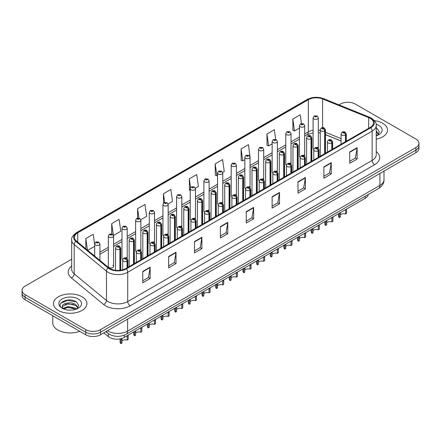 <?xml version="1.0" encoding="UTF-8"?>
<svg xmlns="http://www.w3.org/2000/svg" width="441" height="441" viewBox="0 0 441 441"><rect width="100%" height="100%" fill="white"/><g stroke="black" fill="none" stroke-linecap="round" stroke-linejoin="round"><path stroke-width="0.66" d="M303.904 155.083A2.613 1.51 0 0 1 304.665 156.086L304.67 125.707A2.613 1.51 180 0 1 303.055 127.102A2.613 1.51 180 0 1 300.205 126.776A2.613 1.51 180 0 1 299.445 125.707L299.445 156.153A2.613 1.51 0 0 0 300.178 157.2M291.021 163.969L291.021 133.59A2.613 1.51 180 0 1 289.406 134.985A2.613 1.51 180 0 1 286.556 134.659A2.613 1.51 180 0 1 285.79 133.59L285.79 164.03A2.613 1.51 0 0 0 286.529 165.083M276.601 170.849A2.613 1.51 0 0 1 277.367 171.847L277.367 141.473A2.613 1.51 180 0 1 275.757 142.862A2.613 1.51 180 0 1 272.907 142.537A2.613 1.51 180 0 1 272.141 141.473L272.141 171.913A2.613 1.51 0 0 0 272.88 172.96M262.952 178.726A2.613 1.51 0 0 1 263.718 179.724L263.718 149.35A2.613 1.51 180 0 1 262.103 150.745A2.613 1.51 180 0 1 259.258 150.42A2.613 1.51 180 0 1 258.492 149.35L258.492 179.796A2.613 1.51 0 0 0 259.225 180.843M249.303 186.609A2.613 1.51 0 0 1 250.064 187.607L250.069 157.233A2.613 1.51 180 0 1 248.454 158.628A2.613 1.51 180 0 1 245.609 158.297A2.613 1.51 180 0 1 244.843 157.233L244.843 187.673A2.613 1.51 0 0 0 245.576 188.726M236.42 195.49L236.42 165.11A2.613 1.51 180 0 1 234.805 166.505A2.613 1.51 180 0 1 231.955 166.18A2.613 1.51 180 0 1 231.194 165.11L231.194 195.556A2.613 1.51 0 0 0 231.927 196.603M222.771 203.373L222.771 172.993A2.613 1.51 180 0 1 221.156 174.388A2.613 1.51 180 0 1 218.306 174.063A2.613 1.51 180 0 1 217.54 172.993L217.54 203.439A2.613 1.51 0 0 0 218.278 204.486M208.35 210.252A2.613 1.51 0 0 1 209.117 211.25L209.117 180.876A2.613 1.51 180 0 1 207.507 182.271A2.613 1.51 180 0 1 204.657 181.94A2.613 1.51 180 0 1 203.891 180.876L203.891 211.316A2.613 1.51 0 0 0 204.63 212.369M194.702 218.13A2.613 1.51 0 0 1 195.468 219.133L195.468 188.754A2.613 1.51 180 0 1 193.853 190.148A2.613 1.51 180 0 1 191.008 189.823A2.613 1.51 180 0 1 190.242 188.754L190.242 219.199A2.613 1.51 0 0 0 190.975 220.246M181.819 227.016L181.819 196.636A2.613 1.51 180 0 1 180.204 198.031A2.613 1.51 180 0 1 177.359 197.706A2.613 1.51 180 0 1 176.593 196.636L176.593 227.076A2.613 1.51 0 0 0 177.326 228.129M167.404 233.89A2.613 1.51 0 0 1 168.164 234.893L168.17 204.519A2.613 1.51 180 0 1 166.555 205.908A2.613 1.51 180 0 1 163.705 205.583A2.613 1.51 180 0 1 162.944 204.519L162.944 234.959A2.613 1.51 0 0 0 163.677 236.007M153.755 241.773A2.613 1.51 0 0 1 154.515 242.77L154.515 212.397A2.613 1.51 180 0 1 152.906 213.791A2.613 1.51 180 0 1 150.056 213.466A2.613 1.51 180 0 1 149.29 212.397L149.29 242.842A2.613 1.51 0 0 0 150.028 243.89M140.1 249.656A2.613 1.51 0 0 1 140.866 250.653L140.866 220.28A2.613 1.51 180 0 1 139.257 221.674A2.613 1.51 180 0 1 136.407 221.343A2.613 1.51 180 0 1 135.641 220.28L135.641 250.72A2.613 1.51 0 0 0 136.379 251.772M126.451 257.533A2.613 1.51 0 0 1 127.217 258.536L127.217 228.157A2.613 1.51 180 0 1 125.602 229.552A2.613 1.51 180 0 1 122.758 229.226A2.613 1.51 180 0 1 121.992 228.157L121.992 258.602A2.613 1.51 0 0 0 122.725 259.65M113.569 266.485L113.569 236.04A2.613 1.51 180 0 1 111.953 237.434A2.613 1.51 180 0 1 109.109 237.109A2.613 1.51 180 0 1 108.343 236.04L108.343 266.485A2.613 1.51 0 0 0 109.109 267.549A2.613 1.51 0 0 0 111.953 267.874A2.613 1.51 0 0 0 113.569 266.485A2.613 1.51 0 0 0 112.802 265.416M317.553 147.206A2.613 1.51 0 0 1 318.314 148.204L318.319 117.83A2.613 1.51 180 0 1 316.704 119.224A2.613 1.51 180 0 1 313.86 118.894A2.613 1.51 180 0 1 313.093 117.83L313.093 148.27A2.613 1.51 0 0 0 313.827 149.323M341.08 141.01L325.491 134.709M291.016 163.964A2.613 1.51 0 0 0 290.255 162.966M236.415 195.49A2.613 1.51 0 0 0 235.654 194.487M222.766 203.367A2.613 1.51 0 0 0 222.005 202.369M181.813 227.01A2.613 1.51 0 0 0 181.053 226.013M368.279 194.47A10.452 6.036 180 0 1 365.253 198.274L124.29 337.393A10.452 6.036 180 0 1 108.332 336.588L103.811 332.856M382.628 123.232A16.725 9.658 0 0 0 374.431 120.636A16.725 9.658 0 0 1 382.628 123.232A16.725 9.658 0 0 1 387.523 130.062A16.725 9.658 0 0 0 382.628 123.232M82.026 296.782A16.725 9.658 0 0 0 63.802 294.687A16.725 9.658 0 0 0 53.477 303.612A16.725 9.658 0 0 0 58.372 310.436A16.725 9.658 0 0 0 76.602 312.531A16.725 9.658 0 0 0 86.927 303.612A16.725 9.658 0 0 0 82.026 296.782A16.725 9.658 0 0 0 63.802 294.687A16.725 9.658 0 0 0 53.477 303.612A16.725 9.658 0 0 0 58.372 310.436A16.725 9.658 0 0 0 76.602 312.531A16.725 9.658 0 0 0 86.927 303.612A16.725 9.658 0 0 0 82.026 296.782M370.181 118.326A11.152 6.439 180 0 1 373.45 122.879A11.152 6.439 180 0 1 370.181 127.432L125.762 268.547A11.152 6.439 180 0 1 108.745 267.687L76.475 241.078A11.152 6.439 180 0 1 74.457 237.385A11.152 6.439 180 0 1 77.726 232.837L308.331 99.694A11.152 6.439 180 0 1 322.608 98.977L368.693 117.604A11.152 6.439 180 0 1 370.181 118.326M370.765 117.99A11.973 6.913 0 0 0 369.167 117.218L323.082 98.586A11.973 6.913 0 0 0 307.746 99.363L77.142 232.501A11.973 6.913 0 0 0 75.802 241.348L108.073 267.957A11.973 6.913 0 0 0 126.346 268.878L370.765 127.763A11.973 6.913 0 0 0 370.765 117.99M71.674 259.231L25.109 286.115A10.452 6.036 0 0 0 22.05 290.382L22.05 295.503A10.452 6.036 0 0 0 25.109 299.77L85.725 334.763L85.725 332.205A10.452 6.036 0 0 0 100.509 332.205L415.891 150.122A10.452 6.036 0 0 0 418.95 145.85A10.452 6.036 0 0 1 415.891 150.122L100.509 332.205A10.452 6.036 0 0 1 85.725 332.205L25.109 297.212L85.725 332.205L85.725 329.642A10.452 6.036 0 0 0 100.509 329.642L415.891 147.559A10.452 6.036 0 0 0 418.95 143.292A10.452 6.036 0 0 0 415.891 139.025L355.275 104.032A10.452 6.036 0 0 0 340.491 104.032L338.997 104.892M22.05 292.94A10.452 6.036 0 0 0 25.109 297.212A10.452 6.036 0 0 1 22.05 292.94M142.763 271.419L142.763 282.797L150.155 278.53L150.155 267.152L142.763 271.419M142.763 280.779L148.457 277.494L150.127 267.527A2.789 1.61 -120 0 0 150.155 267.152M148.408 277.521L150.155 278.53M168.633 256.48L168.633 267.863L176.025 263.597L176.025 252.213L168.633 256.48M168.633 265.846L174.327 262.555L175.998 252.594A2.789 1.61 -120 0 0 176.025 252.213M174.278 262.588L176.025 263.597M194.503 241.547L194.503 252.925L201.895 248.658L201.895 237.28L194.503 241.547M194.503 250.907L200.197 247.621L201.868 237.655A2.789 1.61 -120 0 0 201.895 237.28M200.148 247.649L201.895 248.658M220.379 226.608L220.379 237.991L227.771 233.724L227.771 222.341L220.379 226.608M220.379 235.968L226.068 232.683L227.738 222.722A2.789 1.61 -120 0 0 227.771 222.341M226.018 232.71L227.771 233.724M349.73 151.925L349.73 163.308L357.122 159.041L357.122 147.658L349.73 151.925M349.73 161.29L355.424 157.999L357.094 148.038A2.789 1.61 -120 0 0 357.122 147.658M355.374 158.032L357.122 159.041M323.859 166.863L323.859 178.241L331.252 173.975L331.252 162.597L323.859 166.863M323.859 176.224L329.554 172.938L331.224 162.972A2.789 1.61 -120 0 0 331.252 162.597M329.504 172.966L331.252 173.975M297.989 181.802L297.989 193.18L305.381 188.913L305.381 177.53L297.989 181.802M297.989 191.162L303.684 187.872L305.354 177.91A2.789 1.61 -120 0 0 305.381 177.53M303.634 187.905L305.381 188.913M272.119 196.736L272.119 208.119L279.511 203.847L279.511 192.469L272.119 196.736M272.119 206.096L277.813 202.81L279.478 192.844A2.789 1.61 -120 0 0 279.511 192.469M277.764 202.838L279.511 203.847M246.249 211.674L246.249 223.052L253.641 218.786L253.641 207.402L246.249 211.674M246.249 221.035L251.943 217.749L253.608 207.783A2.789 1.61 -120 0 0 253.641 207.402M251.894 217.777L253.641 218.786M376.234 139.196A16.725 9.658 0 0 0 387.523 130.062A16.725 9.658 0 0 1 376.234 139.196M22.05 290.382A10.452 6.036 0 0 0 25.109 294.649L85.725 329.642M140.784 219.695L146.649 216.31L144.979 204.42L137.592 208.687L137.592 218.102M113.48 235.455L120.779 231.244L119.109 219.353L111.716 223.62L111.716 233.89M94.694 244.639L93.238 234.292L85.846 238.559L85.846 248.807M222.683 172.409L224.265 171.499L222.595 159.609L215.202 163.876L215.324 175.187M249.981 156.649L248.465 144.67L241.073 148.937L241.194 160.248M275.686 139.367L274.335 129.737L266.943 134.003L267.064 145.315M301.435 123.524L300.205 114.798L292.818 119.064L292.934 130.376M168.082 203.935L172.519 201.372L170.854 189.481L163.462 193.748L163.462 203.147M195.385 188.175L198.389 186.433L196.725 174.542L189.332 178.814L189.448 190.126M190.242 190.418L189.332 190.082M189.332 178.814L190.573 187.64M215.202 163.876L216.873 175.766L217.54 175.38M216.873 175.766L215.202 175.143M241.073 148.937L242.743 160.827L244.843 159.62M242.743 160.827L241.073 160.204M266.943 134.003L268.613 145.894L272.141 143.854M268.613 145.894L266.943 145.271M292.818 119.064L294.483 130.955L299.445 128.094M294.483 130.955L292.818 130.332M163.462 193.748L164.675 202.397M137.592 208.687L138.909 218.102M111.716 223.62L113.326 235.075M87.704 250.339L94.694 246.304M85.846 238.559L87.472 250.146M85.725 334.763A10.452 6.036 0 0 0 100.509 334.763L415.891 152.68A10.452 6.036 0 0 0 418.95 148.413L418.95 143.292M338.468 213.736L338.468 215.925A5.226 3.015 180 0 0 339.333 217.589L339.344 213.229M346.571 209.508L346.571 213.405L345.562 213.995L345.562 210.092L346.571 209.508M345.562 213.995A3.831 2.211 0 0 0 340.347 214.85M340.358 212.645L340.347 217.005L339.333 217.589M345.623 141.611L345.623 135.007A1.742 1.047 -122.2 0 0 344.338 132.906A0.871 0.502 0 0 0 344.311 132.212A0.871 0.502 0 0 0 343.081 132.212A0.871 0.502 0 0 0 343.081 132.923A0.871 0.502 0 0 0 344.283 132.934L343.346 132.565L343.941 132.421L344.338 132.906M344.283 132.934A1.742 0.959 62.1 0 1 345.463 135.1A2.613 1.51 180 0 1 341.847 135.056A2.613 1.51 180 0 1 341.08 133.987C341.747 131.842 343.115 131.225 345.182 132.124L346.306 133.987A2.613 1.51 180 0 1 345.623 135.007M345.463 141.704L345.463 135.1M324.802 153.628L324.802 130.867A1.742 1.047 -122.2 0 0 323.518 128.766A0.871 0.502 0 0 0 323.49 128.072A0.871 0.502 0 0 0 322.261 128.072A0.871 0.502 0 0 0 322.261 128.783A0.871 0.502 0 0 0 323.462 128.794L322.525 128.425L323.121 128.281L323.518 128.766M323.462 128.794A1.742 0.959 62.1 0 1 324.642 130.96A2.613 1.51 180 0 1 321.026 130.916A2.613 1.51 180 0 1 320.26 129.847C320.932 127.703 322.299 127.085 324.361 127.984L325.491 129.847A2.613 1.51 180 0 1 324.802 130.867M324.642 153.722L324.642 130.96M313.093 117.83L314.135 116.016A1.742 1.047 57.8 0 1 315.061 116.066A0.871 0.502 0 0 0 315.089 116.76A0.871 0.502 0 0 0 316.324 116.76A0.871 0.502 0 0 0 316.324 116.049A0.871 0.502 0 0 0 315.117 116.033L316.054 116.407L315.458 116.545L315.061 116.066M315.469 116.556L315.469 116.259M315.117 116.033A1.742 0.959 -117.9 0 0 314.301 115.917A1.742 0.959 -117.9 0 0 314.224 115.966M315.458 116.545L315.447 116.27M324.819 221.619L324.819 223.808A5.226 3.015 180 0 0 325.684 225.467L325.695 221.112M332.922 217.385L332.922 221.288L331.908 221.873L331.908 217.97L332.922 217.385M331.908 221.873A3.831 2.211 0 0 0 326.698 222.733M326.709 220.528L326.698 224.882L325.684 225.467M331.974 149.488L331.974 142.89A1.742 1.047 -122.2 0 0 330.689 140.784A0.871 0.502 0 0 0 330.662 140.089A0.871 0.502 0 0 0 329.427 140.089A0.871 0.502 0 0 0 329.427 140.8A0.871 0.502 0 0 0 330.634 140.817L329.697 140.447L330.292 140.304L330.689 140.784M330.634 140.817A1.742 0.959 62.1 0 1 331.808 142.983A2.613 1.51 180 0 1 328.198 142.934A2.613 1.51 180 0 1 327.431 141.87C328.098 139.725 329.466 139.102 331.533 140.006L332.657 141.87A2.613 1.51 180 0 1 331.974 142.89M331.808 149.582L331.808 142.983M311.17 229.502L311.17 231.69A5.226 3.015 180 0 0 312.03 233.35L312.046 228.995M319.273 225.268L319.273 229.171L318.259 229.755L318.259 225.853L319.273 225.268M318.259 229.755A3.831 2.211 0 0 0 313.044 230.61M313.06 228.41L313.044 232.765L312.03 233.35M318.325 157.371L318.325 150.767A1.742 1.047 -122.2 0 0 317.04 148.667A0.871 0.502 0 0 0 317.013 147.972A0.871 0.502 0 0 0 315.778 147.972A0.871 0.502 0 0 0 315.778 148.683A0.871 0.502 0 0 0 316.985 148.7L316.048 148.325L316.644 148.187L317.04 148.667M316.985 148.7A1.742 0.959 62.1 0 1 318.159 150.861A2.613 1.51 180 0 1 314.549 150.816A2.613 1.51 180 0 1 313.783 149.747C314.45 147.608 315.817 146.985 317.884 147.884L319.008 149.747A2.613 1.51 180 0 1 318.325 150.767M318.159 157.465L318.159 150.861M297.521 237.379L297.521 239.568A5.226 3.015 180 0 0 298.381 241.233L298.397 236.872M305.624 233.146L305.624 237.049L304.61 237.633L304.61 233.736L305.624 233.146M304.61 237.633A3.831 2.211 0 0 0 299.395 238.493M299.406 236.288L299.395 240.643L298.381 241.233M304.67 165.254L304.67 158.65A1.742 1.047 -122.2 0 0 303.386 156.549A0.871 0.502 0 0 0 303.364 155.855A0.871 0.502 0 0 0 302.129 155.855A0.871 0.502 0 0 0 302.129 156.566A0.871 0.502 0 0 0 303.336 156.577L302.399 156.208L302.989 156.064L303.386 156.549M303.336 156.577A1.742 0.959 62.1 0 1 304.51 158.743A2.613 1.51 180 0 1 300.9 158.699A2.613 1.51 180 0 1 300.134 157.63C300.801 155.486 302.168 154.863 304.235 155.767L305.359 157.63A2.613 1.51 180 0 1 304.67 158.65M304.51 165.347L304.51 158.743M283.866 245.262L283.866 247.451A5.226 3.015 180 0 0 284.732 249.11L284.743 244.755M291.975 241.029L291.975 244.931L290.961 245.516L290.961 241.613L291.975 241.029M290.961 245.516A3.831 2.211 0 0 0 285.746 246.376M285.757 244.171L285.746 248.526L284.732 249.11M291.021 173.131L291.021 166.533A1.742 1.047 -122.2 0 0 289.737 164.427A0.871 0.502 0 0 0 289.709 163.732A0.871 0.502 0 0 0 288.48 163.732A0.871 0.502 0 0 0 288.48 164.443A0.871 0.502 0 0 0 289.682 164.46L288.745 164.091L289.34 163.947L289.737 164.427M289.682 164.46A1.742 0.959 62.1 0 1 290.862 166.626A2.613 1.51 180 0 1 287.245 166.577A2.613 1.51 180 0 1 286.485 165.513C287.152 163.368 288.519 162.746 290.58 163.644L291.71 165.513A2.613 1.51 180 0 1 291.021 166.533M290.862 173.225L290.862 166.626M311.153 161.511L311.153 138.75A1.742 1.047 -122.2 0 0 309.869 136.644A0.871 0.502 0 0 0 309.841 135.949A0.871 0.502 0 0 0 308.612 135.949A0.871 0.502 0 0 0 308.612 136.66A0.871 0.502 0 0 0 309.814 136.677L308.876 136.308L309.472 136.164L309.869 136.644M309.814 136.677A1.742 0.959 62.1 0 1 310.993 138.843A2.613 1.51 180 0 1 307.377 138.794A2.613 1.51 180 0 1 306.611 137.73C307.278 135.585 308.645 134.963 310.712 135.867L311.837 137.73A2.613 1.51 180 0 1 311.153 138.75M310.993 161.604L310.993 138.843M297.504 169.394L297.504 146.627A1.742 1.047 -122.2 0 0 296.22 144.527A0.871 0.502 0 0 0 296.192 143.832A0.871 0.502 0 0 0 294.957 143.832A0.871 0.502 0 0 0 294.957 144.543A0.871 0.502 0 0 0 296.165 144.56L295.227 144.185L295.823 144.047L296.22 144.527M296.165 144.56A1.742 0.959 62.1 0 1 297.339 146.721A2.613 1.51 180 0 1 293.728 146.677A2.613 1.51 180 0 1 292.962 145.613C293.629 143.468 294.996 142.845 297.063 143.744L298.188 145.613A2.613 1.51 180 0 1 297.504 146.627M297.339 169.487L297.339 146.721M283.85 177.271L283.85 154.51A1.742 1.047 -122.2 0 0 282.565 152.41A0.871 0.502 0 0 0 282.543 151.715A0.871 0.502 0 0 0 281.308 151.715A0.871 0.502 0 0 0 281.308 152.426A0.871 0.502 0 0 0 282.516 152.437L281.579 152.068L282.174 151.925L282.565 152.41M282.516 152.437A1.742 0.959 62.1 0 1 283.69 154.604A2.613 1.51 180 0 1 280.079 154.559A2.613 1.51 180 0 1 279.313 153.49C279.98 151.346 281.347 150.723 283.414 151.627L284.539 153.49A2.613 1.51 180 0 1 283.85 154.51M283.69 177.365L283.69 154.604M376.234 134.621L377.292 135.448M376.234 135.525L376.537 135.723M376.234 131.005L378.632 134.218M376.234 131.909L378.455 134.455M376.234 135.822A11.361 6.56 0 0 0 378.83 134.698A11.361 6.56 0 0 0 378.83 125.426A11.361 6.56 0 0 0 376.14 124.274M377.557 135.332L379.337 131.842L377.088 128.447M376.234 128.022L376.934 128.342M52.777 315.745L52.777 322.9A17.425 10.06 0 0 0 57.881 330.011A17.425 10.06 0 0 0 79.749 331.312M68.3 310.078L70.951 310.155M63.091 308.408L68.162 306.473L75.769 308.253L76.695 308.992M63.554 308.898L68.162 307.377L75.94 309.273M63.168 308.761L62.352 306.853A7.877 4.548 0 0 0 63.625 308.959M78.035 307.768L75.769 304.643C71.045 301.115 61.316 303.292 62.352 306.853L62.324 306.506M62.374 306.964L62.594 306.379L68.162 303.766L75.769 305.547L77.853 308M76.96 308.882L78.741 305.387L76.491 301.997C68.52 296.264 54.353 303.816 62.534 308.446L62.936 308.694M78.233 298.97A11.361 6.56 0 0 0 62.17 298.97A11.361 6.56 0 0 0 62.17 308.248A11.361 6.56 0 0 0 78.233 308.248A11.361 6.56 0 0 0 78.233 298.97M60.869 303.132L67.545 300.398L76.337 301.892M65.036 304.466L67.545 304.009L73.818 304.549M65.036 308.077L67.545 307.625L73.818 308.16M270.217 253.14L270.217 255.333A5.226 3.015 180 0 0 271.083 256.993L271.094 252.638M278.321 248.911L278.321 252.814L277.312 253.399L277.312 249.496L278.321 248.911M277.312 253.399A3.831 2.211 0 0 0 272.097 254.253M272.108 252.054L272.097 256.408L271.083 256.993M277.372 181.014L277.372 174.41A1.742 1.047 -122.2 0 0 276.088 172.31A0.871 0.502 0 0 0 276.06 171.615A0.871 0.502 0 0 0 274.831 171.615A0.871 0.502 0 0 0 274.831 172.326A0.871 0.502 0 0 0 276.033 172.343L275.096 171.968L275.691 171.825L276.088 172.31M276.033 172.343A1.742 0.959 62.1 0 1 277.213 174.504A2.613 1.51 180 0 1 273.596 174.46A2.613 1.51 180 0 1 272.83 173.39C273.497 171.246 274.864 170.628 276.931 171.527L278.056 173.39A2.613 1.51 180 0 1 277.372 174.41M277.213 181.108L277.213 174.504M256.568 261.022L256.568 263.211A5.226 3.015 180 0 0 257.434 264.876L257.445 260.515M264.672 256.789L264.672 260.692L263.657 261.276L263.657 257.373L264.672 256.789M263.657 261.276A3.831 2.211 0 0 0 258.448 262.136M258.459 259.931L258.448 264.286L257.434 264.876M263.724 188.897L263.724 182.293A1.742 1.047 -122.2 0 0 262.439 180.193A0.871 0.502 0 0 0 262.412 179.493A0.871 0.502 0 0 0 261.177 179.493A0.871 0.502 0 0 0 261.177 180.204A0.871 0.502 0 0 0 262.384 180.22L261.447 179.851L262.042 179.708L262.439 180.193M262.384 180.22A1.742 0.959 62.1 0 1 263.558 182.387A2.613 1.51 180 0 1 259.947 182.342A2.613 1.51 180 0 1 259.181 181.273C259.848 179.129 261.215 178.506 263.283 179.41L264.407 181.273A2.613 1.51 180 0 1 263.724 182.293M263.558 188.985L263.558 182.387M242.919 268.905L242.919 271.094A5.226 3.015 180 0 0 243.779 272.753L243.796 268.398M251.023 264.672L251.023 268.575L250.008 269.159L250.008 265.256L251.023 264.672M250.008 269.159A3.831 2.211 0 0 0 244.794 270.019M244.81 267.814L244.794 272.169L243.779 272.753M250.075 196.774L250.075 190.176A1.742 1.047 -122.2 0 0 248.785 188.07A0.871 0.502 0 0 0 248.763 187.375A0.871 0.502 0 0 0 247.528 187.375A0.871 0.502 0 0 0 247.528 188.087A0.871 0.502 0 0 0 248.735 188.103L247.798 187.734L248.393 187.59L248.785 188.07M248.735 188.103A1.742 0.959 62.1 0 1 249.909 190.264A2.613 1.51 180 0 1 246.299 190.22A2.613 1.51 180 0 1 245.532 189.156C246.199 187.012 247.566 186.389 249.634 187.287L250.758 189.156A2.613 1.51 180 0 1 250.075 190.176M249.909 196.868L249.909 190.264M270.201 185.154L270.201 162.393A1.742 1.047 -122.2 0 0 268.916 160.287A0.871 0.502 0 0 0 268.889 159.592A0.871 0.502 0 0 0 267.659 159.592A0.871 0.502 0 0 0 267.659 160.304A0.871 0.502 0 0 0 268.861 160.32L267.93 159.951L268.519 159.807L268.916 160.287M268.861 160.32A1.742 0.959 62.1 0 1 270.041 162.486A2.613 1.51 180 0 1 266.425 162.437A2.613 1.51 180 0 1 265.664 161.373C266.331 159.229 267.698 158.606 269.76 159.51L270.89 161.373A2.613 1.51 180 0 1 270.201 162.393M270.041 185.248L270.041 162.486M256.552 193.037L256.552 170.27A1.742 1.047 -122.2 0 0 255.267 168.17A0.871 0.502 0 0 0 255.24 167.475A0.871 0.502 0 0 0 254.01 167.475A0.871 0.502 0 0 0 254.01 168.186A0.871 0.502 0 0 0 255.212 168.203L254.275 167.828L254.87 167.69L255.267 168.17M255.212 168.203A1.742 0.959 62.1 0 1 256.392 170.364A2.613 1.51 180 0 1 252.776 170.32A2.613 1.51 180 0 1 252.009 169.25C252.682 167.106 254.049 166.489 256.111 167.387L257.241 169.25A2.613 1.51 180 0 1 256.552 170.27M256.392 193.125L256.392 170.364M242.903 200.914L242.903 178.153A1.742 1.047 -122.2 0 0 241.618 176.053A0.871 0.502 0 0 0 241.591 175.353A0.871 0.502 0 0 0 240.362 175.353A0.871 0.502 0 0 0 240.362 176.064A0.871 0.502 0 0 0 241.563 176.08L240.626 175.711L241.221 175.568L241.618 176.053M241.563 176.08A1.742 0.959 62.1 0 1 242.743 178.247A2.613 1.51 180 0 1 239.127 178.203A2.613 1.51 180 0 1 238.361 177.133C239.028 174.989 240.395 174.366 242.462 175.27L243.586 177.133A2.613 1.51 180 0 1 242.903 178.153M242.743 201.008L242.743 178.247M229.27 276.783L229.27 278.971A5.226 3.015 180 0 0 230.13 280.636L230.147 276.275M237.374 272.555L237.374 276.452L236.359 277.042L236.359 273.139L237.374 272.555M236.359 277.042A3.831 2.211 0 0 0 231.145 277.896M231.156 275.691L231.145 280.052L230.13 280.636M236.42 204.657L236.42 198.053A1.742 1.047 -122.2 0 0 235.136 195.953A0.871 0.502 0 0 0 235.114 195.258A0.871 0.502 0 0 0 233.879 195.258A0.871 0.502 0 0 0 233.879 195.969A0.871 0.502 0 0 0 235.086 195.98L234.149 195.611L234.739 195.468L235.136 195.953M235.086 195.98A1.742 0.959 62.1 0 1 236.26 198.147A2.613 1.51 180 0 1 232.65 198.103A2.613 1.51 180 0 1 231.883 197.033C232.55 194.889 233.917 194.272 235.985 195.17L237.109 197.033A2.613 1.51 180 0 1 236.42 198.053M236.26 204.751L236.26 198.147M215.616 284.666L215.616 286.854A5.226 3.015 180 0 0 216.481 288.513L216.492 284.158M223.725 280.432L223.725 284.335L222.711 284.919L222.711 281.016L223.725 280.432M222.711 284.919A3.831 2.211 0 0 0 217.496 285.779M217.507 283.574L217.496 287.929L216.481 288.513M222.771 212.534L222.771 205.936A1.742 1.047 -122.2 0 0 221.487 203.83A0.871 0.502 0 0 0 221.459 203.136A0.871 0.502 0 0 0 220.23 203.136A0.871 0.502 0 0 0 220.23 203.847A0.871 0.502 0 0 0 221.432 203.863L220.494 203.494L221.09 203.351L221.487 203.83M221.432 203.863A1.742 0.959 62.1 0 1 222.611 206.03A2.613 1.51 180 0 1 218.995 205.98A2.613 1.51 180 0 1 218.229 204.916C218.901 202.772 220.268 202.149 222.33 203.053L223.46 204.916A2.613 1.51 180 0 1 222.771 205.936M222.611 212.628L222.611 206.03M201.967 292.548L201.967 294.737A5.226 3.015 180 0 0 202.832 296.396L202.843 292.041M210.07 288.315L210.07 292.218L209.056 292.802L209.056 288.899L210.07 288.315M209.056 292.802A3.831 2.211 0 0 0 203.847 293.656M203.858 291.457L203.847 295.812L202.832 296.396M209.122 220.417L209.122 213.813A1.742 1.047 -122.2 0 0 207.838 211.713A0.871 0.502 0 0 0 207.81 211.019A0.871 0.502 0 0 0 206.581 211.019A0.871 0.502 0 0 0 206.581 211.73A0.871 0.502 0 0 0 207.783 211.746L206.846 211.371L207.441 211.233L207.838 211.713M207.783 211.746A1.742 0.959 62.1 0 1 208.962 213.907A2.613 1.51 180 0 1 205.346 213.863A2.613 1.51 180 0 1 204.58 212.794C205.247 210.655 206.614 210.032 208.681 210.93L209.806 212.794A2.613 1.51 180 0 1 209.122 213.813M208.962 220.511L208.962 213.907M188.318 300.426L188.318 302.614A5.226 3.015 180 0 0 189.183 304.279L189.195 299.919M196.421 296.192L196.421 300.095L195.407 300.679L195.407 296.782L196.421 296.192M195.407 300.679A3.831 2.211 0 0 0 190.198 301.539M190.209 299.334L190.198 303.689L189.183 304.279M195.473 228.3L195.473 221.696A1.742 1.047 -122.2 0 0 194.189 219.596A0.871 0.502 0 0 0 194.161 218.901A0.871 0.502 0 0 0 192.926 218.901A0.871 0.502 0 0 0 192.926 219.612A0.871 0.502 0 0 0 194.134 219.624L193.197 219.254L193.792 219.111L194.189 219.596M194.134 219.624A1.742 0.959 62.1 0 1 195.308 221.79A2.613 1.51 180 0 1 191.697 221.746A2.613 1.51 180 0 1 190.931 220.676C191.598 218.532 192.965 217.909 195.032 218.813L196.157 220.676A2.613 1.51 180 0 1 195.473 221.696M195.308 228.394L195.308 221.79M174.669 308.309L174.669 310.497A5.226 3.015 180 0 0 175.529 312.156L175.546 307.801M182.772 304.075L182.772 307.978L181.758 308.562L181.758 304.659L182.772 304.075M181.758 308.562A3.831 2.211 0 0 0 176.543 309.422M176.56 307.217L176.543 311.572L175.529 312.156M181.819 236.178L181.819 229.579A1.742 1.047 -122.2 0 0 180.534 227.473A0.871 0.502 0 0 0 180.512 226.779A0.871 0.502 0 0 0 179.278 226.779A0.871 0.502 0 0 0 179.278 227.49A0.871 0.502 0 0 0 180.485 227.506L179.548 227.137L180.143 226.994L180.534 227.473M180.485 227.506A1.742 0.959 62.1 0 1 181.659 229.673A2.613 1.51 180 0 1 178.048 229.623A2.613 1.51 180 0 1 177.282 228.559C177.949 226.415 179.316 225.792 181.383 226.691L182.508 228.559A2.613 1.51 180 0 1 181.819 229.579M181.659 236.271L181.659 229.673M229.254 208.797L229.254 186.036A1.742 1.047 -122.2 0 0 227.969 183.93A0.871 0.502 0 0 0 227.942 183.236A0.871 0.502 0 0 0 226.707 183.236A0.871 0.502 0 0 0 226.707 183.947A0.871 0.502 0 0 0 227.914 183.963L226.977 183.594L227.573 183.45L227.969 183.93M227.914 183.963A1.742 0.959 62.1 0 1 229.088 186.124A2.613 1.51 180 0 1 225.478 186.08A2.613 1.51 180 0 1 224.712 185.016C225.379 182.872 226.746 182.249 228.813 183.147L229.937 185.016A2.613 1.51 180 0 1 229.254 186.036M229.088 208.891L229.088 186.124M215.599 216.674L215.599 193.913A1.742 1.047 -122.2 0 0 214.315 191.813A0.871 0.502 0 0 0 214.293 191.118A0.871 0.502 0 0 0 213.058 191.118A0.871 0.502 0 0 0 213.058 191.829A0.871 0.502 0 0 0 214.265 191.841L213.328 191.471L213.924 191.328L214.315 191.813M214.265 191.841A1.742 0.959 62.1 0 1 215.44 194.007A2.613 1.51 180 0 1 211.829 193.963A2.613 1.51 180 0 1 211.063 192.893C211.73 190.749 213.097 190.132 215.164 191.03L216.288 192.893A2.613 1.51 180 0 1 215.599 193.913M215.44 216.768L215.44 194.007M201.95 224.557L201.95 201.796A1.742 1.047 -122.2 0 0 200.666 199.69A0.871 0.502 0 0 0 200.638 198.996A0.871 0.502 0 0 0 199.409 198.996A0.871 0.502 0 0 0 199.409 199.707A0.871 0.502 0 0 0 200.611 199.723L199.674 199.354L200.269 199.211L200.666 199.69M200.611 199.723A1.742 0.959 62.1 0 1 201.791 201.89A2.613 1.51 180 0 1 198.174 201.84A2.613 1.51 180 0 1 197.414 200.776C198.081 198.632 199.448 198.009 201.509 198.913L202.64 200.776A2.613 1.51 180 0 1 201.95 201.796M201.791 224.651L201.791 201.89M188.301 232.44L188.301 209.673A1.742 1.047 -122.2 0 0 187.017 207.573A0.871 0.502 0 0 0 186.99 206.879A0.871 0.502 0 0 0 185.76 206.879A0.871 0.502 0 0 0 185.76 207.59A0.871 0.502 0 0 0 186.962 207.606L186.025 207.231L186.62 207.094L187.017 207.573M186.962 207.606A1.742 0.959 62.1 0 1 188.142 209.767A2.613 1.51 180 0 1 184.525 209.723A2.613 1.51 180 0 1 183.759 208.659C184.432 206.515 185.799 205.892 187.86 206.79L188.991 208.659A2.613 1.51 180 0 1 188.301 209.673M188.142 232.534L188.142 209.767M174.653 240.317L174.653 217.556A1.742 1.047 -122.2 0 0 173.368 215.456A0.871 0.502 0 0 0 173.341 214.761A0.871 0.502 0 0 0 172.111 214.761A0.871 0.502 0 0 0 172.111 215.473A0.871 0.502 0 0 0 173.313 215.484L172.376 215.114L172.971 214.971L173.368 215.456M173.313 215.484A1.742 0.959 62.1 0 1 174.493 217.65A2.613 1.51 180 0 1 170.876 217.606A2.613 1.51 180 0 1 170.11 216.537C170.777 214.392 172.144 213.769 174.212 214.673L175.336 216.537A2.613 1.51 180 0 1 174.653 217.556M174.493 240.411L174.493 217.65M161.02 316.186L161.02 318.374A5.226 3.015 180 0 0 161.88 320.039L161.897 315.684M169.124 311.958L169.124 315.861L168.109 316.445L168.109 312.542L169.124 311.958M168.109 316.445A3.831 2.211 0 0 0 162.894 317.3M162.905 315.1L162.894 319.455L161.88 320.039M168.17 244.06L168.17 237.456A1.742 1.047 -122.2 0 0 166.885 235.356A0.871 0.502 0 0 0 166.863 234.662A0.871 0.502 0 0 0 165.629 234.662A0.871 0.502 0 0 0 165.629 235.373A0.871 0.502 0 0 0 166.836 235.389L165.899 235.014L166.489 234.871L166.885 235.356M166.836 235.389A1.742 0.959 62.1 0 1 168.01 237.55A2.613 1.51 180 0 1 164.399 237.506A2.613 1.51 180 0 1 163.633 236.437C164.3 234.292 165.667 233.675 167.734 234.573L168.859 236.437A2.613 1.51 180 0 1 168.17 237.456M168.01 244.154L168.01 237.55M147.366 324.069L147.366 326.257A5.226 3.015 180 0 0 148.231 327.922L148.242 323.562M155.475 319.835L155.475 323.738L154.46 324.322L154.46 320.42L155.475 319.835M154.46 324.322A3.831 2.211 0 0 0 149.245 325.182M149.256 322.977L149.245 327.332L148.231 327.922M154.521 251.943L154.521 245.339A1.742 1.047 -122.2 0 0 153.236 243.239A0.871 0.502 0 0 0 153.209 242.539A0.871 0.502 0 0 0 151.98 242.539A0.871 0.502 0 0 0 151.98 243.25A0.871 0.502 0 0 0 153.181 243.267L152.244 242.897L152.84 242.754L153.236 243.239M153.181 243.267A1.742 0.959 62.1 0 1 154.361 245.433A2.613 1.51 180 0 1 150.745 245.383A2.613 1.51 180 0 1 149.979 244.32C150.651 242.175 152.018 241.552 154.08 242.456L155.21 244.32A2.613 1.51 180 0 1 154.521 245.339M154.361 252.031L154.361 245.433M133.717 331.952L133.717 334.14A5.226 3.015 180 0 0 134.582 335.799L134.593 331.445M141.82 327.718L141.82 331.621L140.806 332.205L140.806 328.302L141.82 327.718M140.806 332.205A3.831 2.211 0 0 0 135.596 333.065M135.608 330.86L135.596 335.215L134.582 335.799M140.872 259.821L140.872 253.217A1.742 1.047 -122.2 0 0 139.588 251.116A0.871 0.502 0 0 0 139.56 250.422A0.871 0.502 0 0 0 138.331 250.422A0.871 0.502 0 0 0 138.331 251.133A0.871 0.502 0 0 0 139.532 251.15L138.595 250.78L139.191 250.637L139.588 251.116M139.532 251.15A1.742 0.959 62.1 0 1 140.712 253.31A2.613 1.51 180 0 1 137.096 253.266A2.613 1.51 180 0 1 136.33 252.202C136.997 250.058 138.364 249.435 140.431 250.334L141.555 252.202A2.613 1.51 180 0 1 140.872 253.217M140.712 259.914L140.712 253.31M120.068 338.875L120.068 342.018A5.226 3.015 180 0 0 120.933 343.682L121.016 338.671M128.171 335.601L128.171 339.498L127.157 340.088L127.157 336.185L128.171 335.601M127.157 340.088A3.831 2.211 0 0 0 121.948 340.943M121.986 338.401L121.948 343.098L120.933 343.682M127.223 267.704L127.223 261.1A1.742 1.047 -122.2 0 0 125.939 258.999A0.871 0.502 0 0 0 125.911 258.305A0.871 0.502 0 0 0 124.676 258.305A0.871 0.502 0 0 0 124.676 259.016A0.871 0.502 0 0 0 125.883 259.027L124.946 258.658L125.542 258.514L125.939 258.999M125.883 259.027A1.742 0.959 62.1 0 1 127.058 261.193A2.613 1.51 180 0 1 123.447 261.149A2.613 1.51 180 0 1 122.681 260.08C123.348 257.935 124.715 257.318 126.782 258.217L127.907 260.08A2.613 1.51 180 0 1 127.223 261.1M127.058 267.797L127.058 261.193M161.004 248.2L161.004 225.439A1.742 1.047 -122.2 0 0 159.719 223.333A0.871 0.502 0 0 0 159.692 222.639A0.871 0.502 0 0 0 158.457 222.639A0.871 0.502 0 0 0 158.457 223.35A0.871 0.502 0 0 0 159.664 223.367L158.727 222.997L159.322 222.854L159.719 223.333M159.664 223.367A1.742 0.959 62.1 0 1 160.838 225.533A2.613 1.51 180 0 1 157.228 225.483A2.613 1.51 180 0 1 156.461 224.419C157.128 222.275 158.495 221.652 160.563 222.556L161.687 224.419A2.613 1.51 180 0 1 161.004 225.439M160.838 248.294L160.838 225.533M147.349 256.083L147.349 233.317A1.742 1.047 -122.2 0 0 146.065 231.216A0.871 0.502 0 0 0 146.043 230.522A0.871 0.502 0 0 0 144.808 230.522A0.871 0.502 0 0 0 144.808 231.233A0.871 0.502 0 0 0 146.015 231.249L145.078 230.875L145.673 230.737L146.065 231.216M146.015 231.249A1.742 0.959 62.1 0 1 147.189 233.41A2.613 1.51 180 0 1 143.579 233.366A2.613 1.51 180 0 1 142.812 232.297C143.479 230.152 144.846 229.535 146.914 230.434L148.038 232.297A2.613 1.51 180 0 1 147.349 233.317M147.189 256.171L147.189 233.41M133.7 263.961L133.7 241.199A1.742 1.047 -122.2 0 0 132.416 239.099A0.871 0.502 0 0 0 132.388 238.399A0.871 0.502 0 0 0 131.159 238.399A0.871 0.502 0 0 0 131.159 239.11A0.871 0.502 0 0 0 132.361 239.127L131.424 238.757L132.019 238.614L132.416 239.099M132.361 239.127A1.742 0.959 62.1 0 1 133.54 241.293A2.613 1.51 180 0 1 129.924 241.249A2.613 1.51 180 0 1 129.163 240.18C129.83 238.035 131.197 237.412 133.259 238.316L134.389 240.18A2.613 1.51 180 0 1 133.7 241.199M133.54 264.054L133.54 241.293M120.051 270.305L120.051 249.082A1.742 1.047 -122.2 0 0 118.767 246.977A0.871 0.502 0 0 0 118.739 246.282A0.871 0.502 0 0 0 117.51 246.282A0.871 0.502 0 0 0 117.51 246.993A0.871 0.502 0 0 0 118.712 247.01L117.775 246.64L118.37 246.497L118.767 246.977M118.712 247.01A1.742 0.959 62.1 0 1 119.891 249.171A2.613 1.51 180 0 1 116.275 249.126A2.613 1.51 180 0 1 115.509 248.062C116.181 245.918 117.549 245.295 119.61 246.194L120.74 248.062A2.613 1.51 180 0 1 120.051 249.082M119.891 270.322L119.891 249.171M299.445 125.707L300.486 123.893A1.742 1.047 57.8 0 1 301.412 123.949A0.871 0.502 0 0 0 301.44 124.643A0.871 0.502 0 0 0 302.669 124.643A0.871 0.502 0 0 0 302.669 123.932A0.871 0.502 0 0 0 301.468 123.915L302.405 124.285L301.809 124.428L301.412 123.949M301.468 123.915A1.742 0.959 -117.9 0 0 300.652 123.8A1.742 0.959 -117.9 0 0 300.575 123.849M285.79 133.59L286.832 131.776A1.742 1.047 57.8 0 1 287.764 131.826A0.871 0.502 0 0 0 287.791 132.52A0.871 0.502 0 0 0 289.02 132.52A0.871 0.502 0 0 0 289.02 131.809A0.871 0.502 0 0 0 287.819 131.798L288.756 132.168L288.16 132.311L287.764 131.826M288.171 132.317L288.171 132.019M287.819 131.798A1.742 0.959 -117.9 0 0 287.003 131.677A1.742 0.959 -117.9 0 0 286.926 131.727M288.149 132.306L288.149 132.03M272.141 141.473L273.183 139.659A1.742 1.047 57.8 0 1 274.115 139.709A0.871 0.502 0 0 0 274.137 140.403A0.871 0.502 0 0 0 275.371 140.403A0.871 0.502 0 0 0 275.371 139.692A0.871 0.502 0 0 0 274.164 139.676L274.523 139.902M274.164 139.676A1.742 0.959 -117.9 0 0 273.354 139.56A1.742 0.959 -117.9 0 0 273.277 139.61M274.5 140.183L274.115 139.709M274.511 140.188L274.5 139.913M258.492 149.35L259.534 147.537A1.742 1.047 57.8 0 1 260.466 147.592A0.871 0.502 0 0 0 260.488 148.286A0.871 0.502 0 0 0 261.722 148.286A0.871 0.502 0 0 0 261.722 147.575A0.871 0.502 0 0 0 260.515 147.559L261.452 147.928L260.857 148.071L260.466 147.592M260.868 148.077L260.868 147.779M260.515 147.559A1.742 0.959 -117.9 0 0 259.699 147.443A1.742 0.959 -117.9 0 0 259.628 147.492M260.857 148.071L260.846 147.796M244.843 157.233L245.885 155.419A1.742 1.047 57.8 0 1 246.811 155.469A0.871 0.502 0 0 0 246.839 156.164A0.871 0.502 0 0 0 248.074 156.164A0.871 0.502 0 0 0 248.074 155.453A0.871 0.502 0 0 0 246.866 155.441L247.803 155.811L247.208 155.954L246.811 155.469M246.866 155.441A1.742 0.959 -117.9 0 0 246.05 155.32A1.742 0.959 -117.9 0 0 245.973 155.37M231.194 165.11L232.236 163.297A1.742 1.047 57.8 0 1 233.162 163.352A0.871 0.502 0 0 0 233.19 164.046A0.871 0.502 0 0 0 234.419 164.046A0.871 0.502 0 0 0 234.419 163.335A0.871 0.502 0 0 0 233.217 163.319L233.57 163.545M233.217 163.319A1.742 0.959 -117.9 0 0 232.401 163.203A1.742 0.959 -117.9 0 0 232.324 163.253M233.548 163.826L233.162 163.352M233.559 163.832L233.548 163.556M217.54 172.993L218.582 171.18A1.742 1.047 57.8 0 1 219.513 171.229A0.871 0.502 0 0 0 219.541 171.929A0.871 0.502 0 0 0 220.77 171.929A0.871 0.502 0 0 0 220.77 171.218A0.871 0.502 0 0 0 219.568 171.202L219.921 171.422M219.568 171.202A1.742 0.959 -117.9 0 0 218.753 171.08A1.742 0.959 -117.9 0 0 218.675 171.13M219.899 171.709L219.513 171.229M219.91 171.714L219.899 171.433M203.891 180.876L204.933 179.063A1.742 1.047 57.8 0 1 205.864 179.112A0.871 0.502 0 0 0 205.886 179.807A0.871 0.502 0 0 0 207.121 179.807A0.871 0.502 0 0 0 207.121 179.096A0.871 0.502 0 0 0 205.914 179.079L206.851 179.454L206.261 179.592L205.864 179.112M206.272 179.603L206.272 179.305M205.914 179.079A1.742 0.959 -117.9 0 0 205.104 178.963A1.742 0.959 -117.9 0 0 205.026 179.013M206.261 179.592L206.25 179.316M190.242 188.754L191.284 186.94A1.742 1.047 57.8 0 1 192.215 186.995A0.871 0.502 0 0 0 192.237 187.69A0.871 0.502 0 0 0 193.472 187.69A0.871 0.502 0 0 0 193.472 186.978A0.871 0.502 0 0 0 192.265 186.962L192.618 187.182M192.265 186.962A1.742 0.959 -117.9 0 0 191.449 186.846A1.742 0.959 -117.9 0 0 191.377 186.896M192.596 187.199L192.215 186.995M176.593 196.636L177.635 194.823A1.742 1.047 57.8 0 1 178.561 194.872A0.871 0.502 0 0 0 178.588 195.567A0.871 0.502 0 0 0 179.823 195.567A0.871 0.502 0 0 0 179.823 194.856A0.871 0.502 0 0 0 178.616 194.845L178.969 195.065M178.616 194.845A1.742 0.959 -117.9 0 0 177.8 194.724A1.742 0.959 -117.9 0 0 177.723 194.773M178.947 195.352L178.561 194.872M178.958 195.357L178.947 195.076M162.944 204.519L163.986 202.706A1.742 1.047 57.8 0 1 164.912 202.755A0.871 0.502 0 0 0 164.94 203.45A0.871 0.502 0 0 0 166.169 203.45A0.871 0.502 0 0 0 166.169 202.739A0.871 0.502 0 0 0 164.967 202.722L165.32 202.948M164.967 202.722A1.742 0.959 -117.9 0 0 164.151 202.606A1.742 0.959 -117.9 0 0 164.074 202.656M165.298 203.229L164.912 202.755M165.309 203.235L165.298 202.959M149.29 212.397L150.331 210.583A1.742 1.047 57.8 0 1 151.263 210.638A0.871 0.502 0 0 0 151.291 211.333A0.871 0.502 0 0 0 152.52 211.333A0.871 0.502 0 0 0 152.52 210.622A0.871 0.502 0 0 0 151.318 210.605L152.255 210.974L151.66 211.118L151.263 210.638M151.671 211.123L151.671 210.826M151.318 210.605A1.742 0.959 -117.9 0 0 150.502 210.489A1.742 0.959 -117.9 0 0 150.425 210.539M151.649 211.112L151.649 210.837M135.641 220.28L136.682 218.466A1.742 1.047 57.8 0 1 137.614 218.516A0.871 0.502 0 0 0 137.636 219.21A0.871 0.502 0 0 0 138.871 219.21A0.871 0.502 0 0 0 138.871 218.499A0.871 0.502 0 0 0 137.664 218.488L138.601 218.857L138.011 219.001L137.614 218.516M137.664 218.488A1.742 0.959 -117.9 0 0 136.853 218.367A1.742 0.959 -117.9 0 0 136.776 218.416M121.992 228.157L123.033 226.343A1.742 1.047 57.8 0 1 123.96 226.398A0.871 0.502 0 0 0 123.987 227.093A0.871 0.502 0 0 0 125.222 227.093A0.871 0.502 0 0 0 125.222 226.382A0.871 0.502 0 0 0 124.015 226.365L124.952 226.735L124.356 226.878L123.96 226.398M124.368 226.883L124.368 226.586M124.015 226.365A1.742 0.959 -117.9 0 0 123.199 226.25A1.742 0.959 -117.9 0 0 123.127 226.299M108.343 236.04L109.385 234.226A1.742 1.047 57.8 0 1 110.311 234.276A0.871 0.502 0 0 0 110.338 234.976A0.871 0.502 0 0 0 111.573 234.976A0.871 0.502 0 0 0 111.573 234.265A0.871 0.502 0 0 0 110.366 234.248L111.303 234.618L110.708 234.761L110.311 234.276M110.719 234.766L110.719 234.469M110.366 234.248A1.742 0.959 -117.9 0 0 109.55 234.127A1.742 0.959 -117.9 0 0 109.473 234.177M110.697 234.755L110.697 234.48M99.92 260.405L99.92 243.923A2.613 1.51 180 0 1 98.304 245.317A2.613 1.51 180 0 1 95.454 244.987A2.613 1.51 180 0 1 94.694 243.923L95.736 242.109A1.742 1.047 57.8 0 1 96.662 242.159A0.871 0.502 0 0 0 96.689 242.853A0.871 0.502 0 0 0 97.919 242.853A0.871 0.502 0 0 0 97.919 242.142A0.871 0.502 0 0 0 96.717 242.126L97.654 242.5L97.059 242.638L96.662 242.159M97.07 242.649L97.07 242.352M96.717 242.126A1.742 0.959 -117.9 0 0 95.901 242.01A1.742 0.959 -117.9 0 0 95.824 242.059M97.059 242.638L97.048 242.363M365.253 196.223L365.253 198.274M108.332 333.611L108.332 336.588M124.29 335.166L124.29 337.393M376.234 151.555A17.425 10.06 180 0 1 374.618 164.702L130.2 305.817A3.484 2.012 60 0 1 127.736 301.55L372.154 160.436A13.936 8.048 0 0 0 376.234 154.741L376.234 125.437A13.936 8.048 180 0 1 372.154 131.131A3.484 2.012 -120 0 0 370.765 127.763M130.2 305.817A17.425 10.06 180 0 1 105.559 305.817A17.425 10.06 180 0 1 103.607 304.472L71.337 277.869A17.425 10.06 180 0 1 71.674 266.061M108.023 301.55A13.936 8.048 0 0 0 127.736 301.55L127.736 272.246A13.936 8.048 180 0 1 106.463 271.171L74.193 244.562A13.936 8.048 180 0 1 71.674 239.948L71.674 269.253A13.936 8.048 0 0 0 74.193 273.867L106.463 300.475A13.936 8.048 0 0 0 108.023 301.55M376.234 125.437C376.713 123.282 375.115 120.856 371.432 118.155L369.602 117.262A3.484 1.632 112 0 0 369.167 117.218M369.602 117.262L323.518 98.635C317.746 96.59 312.267 96.888 307.079 99.523A3.484 2.012 60 0 1 307.746 99.363M77.142 232.501A3.484 2.012 -120 0 0 76.475 232.661C72.831 235.307 71.233 237.732 71.674 239.948M75.802 241.348A3.484 2.332 129.5 0 0 74.193 244.562L74.193 273.867A3.484 2.332 -50.5 0 1 71.337 277.869M323.518 98.635A3.484 1.632 112 0 0 323.082 98.586M108.073 267.957A3.484 2.332 129.5 0 0 106.463 271.171L106.463 300.475A3.484 2.332 -50.5 0 1 103.607 304.472M126.346 268.878A3.484 2.012 60 0 1 127.736 272.246L372.154 131.131L372.154 160.436A3.484 2.012 60 0 0 374.618 164.702M100.509 329.642L100.509 334.763M415.891 147.559L415.891 152.68M25.109 294.649L25.109 299.77M77.726 232.837L77.726 242.109M368.693 117.604L368.693 128.292M322.608 98.977L322.608 127.614M346.824 140.916L346.306 140.707M341.08 138.59L325.491 132.289M320.26 130.398A11.152 6.439 0 0 0 318.319 130.078M313.093 130.216A11.152 6.439 0 0 0 308.331 131.848L304.67 133.959M308.331 99.694L308.331 131.848A6.273 3.622 60 0 1 307.03 134.714L304.67 136.082M299.445 136.975L291.021 141.842M285.79 144.857L277.367 149.72M272.141 152.74L263.718 157.602M258.492 160.618L250.069 165.48M244.843 168.501L236.42 173.363M231.194 176.378L222.771 181.245M217.54 184.261L209.117 189.123M203.891 192.144L195.468 197.006M190.242 200.021L181.819 204.889M176.593 207.904L168.17 212.766M162.944 215.787L154.515 220.649M149.29 223.664L140.866 228.526M135.641 231.547L127.217 236.409M121.992 239.424L113.569 244.292M108.343 247.307L99.92 252.169M94.694 255.19L94.043 255.565M246.249 212.033L253.608 207.783M272.119 197.099L279.478 192.844M297.989 182.161L305.354 177.91M323.859 167.222L331.224 162.972M349.73 152.288L357.094 148.038M220.379 226.972L227.738 222.722M194.503 241.905L201.868 237.655M168.633 256.844L175.998 252.594M142.763 271.777L150.127 267.527M107.417 330.772A13.936 8.048 0 0 0 107.902 331.064A13.936 8.048 0 0 0 127.609 331.064L379.916 185.396A13.936 8.048 0 0 0 383.995 179.708C384.1 183.169 382.259 186.13 378.472 188.588L126.165 334.256A6.968 4.024 60 0 0 127.609 331.064L127.609 319.119M379.916 173.451L379.916 185.396A6.968 4.024 60 0 1 378.472 188.588M106.507 331.301A6.968 4.664 129.5 0 0 107.615 333.06L105.901 331.649M339.333 213.687L340.347 213.102M325.684 221.569L326.698 220.98M312.03 229.447L313.044 228.862M298.381 237.33L299.395 236.745M284.732 245.207L285.746 244.623M271.083 253.09L272.097 252.506M257.434 260.973L258.448 260.383M243.779 268.85L244.794 268.266M230.13 276.733L231.145 276.149M216.481 284.616L217.496 284.026M202.832 292.493L203.847 291.909M189.183 300.376L190.198 299.792M175.529 308.253L176.543 307.669M161.88 316.136L162.894 315.552M148.231 324.019L149.245 323.429M134.582 331.897L135.596 331.312M120.933 339.779L121.948 339.195M307.079 99.523L76.475 232.661M320.26 132.962L318.319 132.702M313.093 132.818L307.03 134.714M299.445 139.097L291.021 143.959M285.79 146.98L277.367 151.842M272.141 154.857L263.718 159.725M258.492 162.74L250.069 167.602M244.843 170.623L236.42 175.485M231.194 178.5L222.771 183.368M217.54 186.383L209.117 191.245M203.891 194.266L195.468 199.128M190.242 202.143L181.819 207.005M176.593 210.026L168.17 214.888M162.944 217.904L154.515 222.771M149.29 225.786L140.866 230.649M135.641 233.669L127.217 238.531M121.992 241.547L113.569 246.414M108.343 249.43L99.92 254.292M341.08 140.938L325.491 134.632M126.165 334.256C120.558 337.073 114.952 337.073 109.34 334.256L107.615 333.06M383.995 179.708L383.995 171.091M341.08 144.229L341.08 133.987M346.306 141.214L346.306 133.987M320.26 156.252L320.26 129.847M325.491 153.236L325.491 129.847M318.319 117.83L317.195 115.966L314.301 115.917M327.431 152.112L327.431 141.87M332.657 149.097L332.657 141.87M313.783 159.995L313.783 149.747M319.008 156.974L319.008 149.747M300.134 167.872L300.134 157.63M305.359 164.857L305.359 157.63M286.485 175.755L286.485 165.513M291.71 172.734L291.71 165.513M306.611 164.135L306.611 137.73M311.837 161.114L311.837 137.73M292.962 172.012L292.962 145.613M298.188 168.997L298.188 145.613M279.313 179.895L279.313 153.49M284.539 176.874L284.539 153.49M272.83 183.632L272.83 173.39M278.056 180.617L278.056 173.39M259.181 191.515L259.181 181.273M264.407 188.5L264.407 181.273M245.532 199.398L245.532 189.156M250.758 196.377L250.758 189.156M265.664 187.772L265.664 161.373M270.89 184.757L270.89 161.373M252.009 195.655L252.009 169.25M257.241 192.64L257.241 169.25M238.361 203.538L238.361 177.133M243.586 200.517L243.586 177.133M231.883 207.276L231.883 197.033M237.109 204.26L237.109 197.033M218.229 215.158L218.229 204.916M223.46 212.143L223.46 204.916M204.58 223.041L204.58 212.794M209.806 220.02L209.806 212.794M190.931 230.919L190.931 220.676M196.157 227.903L196.157 220.676M177.282 238.802L177.282 228.559M182.508 235.781L182.508 228.559M224.712 211.415L224.712 185.016M229.937 208.4L229.937 185.016M211.063 219.298L211.063 192.893M216.288 216.283L216.288 192.893M197.414 227.181L197.414 200.776M202.64 224.16L202.64 200.776M183.759 235.059L183.759 208.659M188.991 232.043L188.991 208.659M170.11 242.941L170.11 216.537M175.336 239.921L175.336 216.537M163.633 246.679L163.633 236.437M168.859 243.664L168.859 236.437M149.979 254.562L149.979 244.32M155.21 251.546L155.21 244.32M136.33 262.445L136.33 252.202M141.555 259.424L141.555 252.202M122.681 269.804L122.681 260.08M127.907 267.307L127.907 260.08M156.461 250.819L156.461 224.419M161.687 247.803L161.687 224.419M142.812 258.702L142.812 232.297M148.038 255.686L148.038 232.297M129.163 266.585L129.163 240.18M134.389 263.564L134.389 240.18M115.509 270.283L115.509 248.062M120.74 270.217L120.74 248.062M304.67 125.707L303.54 123.844L300.652 123.8M291.021 133.59L289.891 131.727L287.003 131.677M277.367 141.473L276.242 139.604L273.354 139.56M263.718 149.35L262.593 147.487L259.699 147.443M250.069 157.233L248.945 155.37L246.05 155.32M236.42 165.11L235.29 163.247L232.401 163.203M222.771 172.993L221.641 171.13L218.753 171.08M209.117 180.876L207.992 179.007L205.104 178.963M195.468 188.754L194.343 186.89L191.449 186.846M181.819 196.636L180.694 194.773L177.8 194.724M168.17 204.519L167.04 202.651L164.151 202.606M154.515 212.397L153.391 210.533L150.502 210.489M140.866 220.28L139.742 218.416L136.853 218.367M127.217 228.157L126.093 226.294L123.199 226.25M113.569 236.04L112.444 234.177L109.55 234.127M99.92 243.923L98.79 242.054L95.901 242.01M94.694 256.1L94.694 243.923"/></g></svg>
